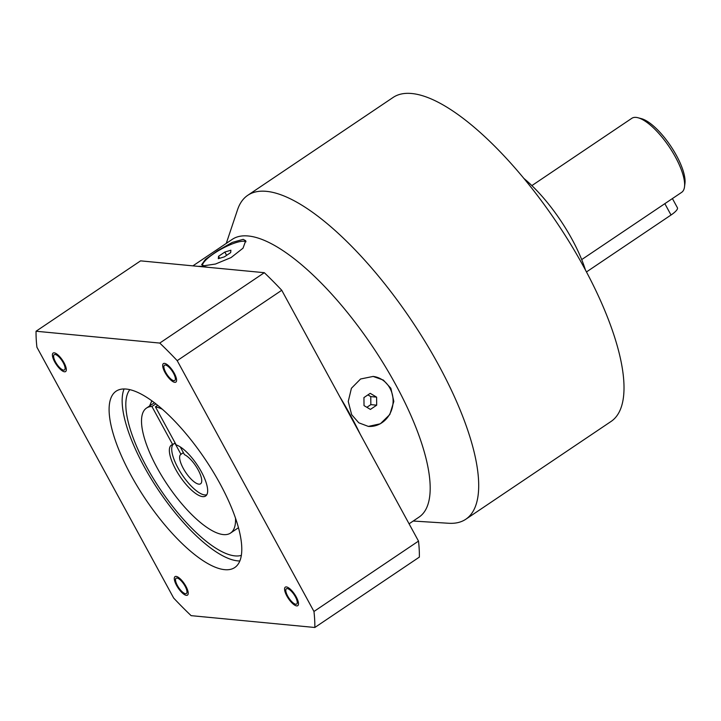 <?xml version="1.0" encoding="UTF-8"?>
<svg xmlns="http://www.w3.org/2000/svg" width="721" height="721" viewBox="0 0 721 721"><rect width="100%" height="100%" fill="white"/><g stroke="black" fill="none" stroke-linecap="round" stroke-linejoin="round"><path stroke-width="1.08" d="M581.703 259.596L681.678 192.336A44.63 15.069 -123.9 0 0 684.508 186.856L684.95 183.422A41.836 14.123 -123.9 0 0 676.469 155.529A41.836 14.123 -123.9 0 0 641.33 118.632L637.977 117.748A44.63 15.069 -123.9 0 0 631.839 118.298L531.873 185.603M684.508 186.856A44.63 15.069 -123.9 0 0 675.46 157.106A44.63 15.069 -123.9 0 0 637.977 117.748M523.689 178.267A83.672 28.245 56.1 0 1 572.041 239.318A83.672 28.245 -123.9 0 1 585.434 269.978M465.856 519.21L611.165 421.388A195.247 65.908 -123.9 0 0 571.014 244.798A195.247 65.908 -123.9 0 0 411.673 93.514A195.247 65.908 56.1 0 0 393.089 97.461L247.781 195.292A195.247 65.908 56.1 0 1 266.364 191.344A195.247 65.908 -123.9 0 1 425.705 342.628A195.247 65.908 -123.9 0 1 465.856 519.21A195.247 65.908 -123.9 0 1 448.633 523.266L413.196 521.04M226.277 243.392L237.551 209.721A195.247 65.908 56.1 0 1 247.781 195.292M192.904 265.86L232.252 239.363A167.353 56.49 56.1 0 1 248.186 235.983A167.353 56.49 -123.9 0 1 384.762 365.655A167.353 56.49 -123.9 0 1 419.18 517.011L409.077 523.816M360.284 434.321A167.353 56.49 -123.9 0 0 339.573 396.343M208.018 267.311A167.353 56.49 -123.9 0 0 202.88 266.482A167.353 56.49 -123.9 0 0 198.14 266.364M243.175 239.354L245.717 240.733L243.031 248.168L231.08 257.568L215.489 264.03L203.971 265.752L201.637 264.76L205.431 259.398L217.697 250.683L232.333 242.391L243.175 239.354M351.65 414.665L348.243 401.489L351.415 388.277L360.581 378.994L373.127 376.434L383.392 380.093L390.854 388.268L393.819 401.408L389.818 414.53L380.346 423.786L368.35 426.408L358.788 422.812L351.65 414.665M372.973 376.416A25.1 22.766 95.5 0 1 389.917 388.177A25.1 22.766 -84.5 0 1 389.574 414.395A25.1 22.766 -84.5 0 1 368.197 426.39M363.943 397.568L364.024 405.608L370.405 409.42L376.686 405.184L376.596 397.145L370.224 393.333L363.943 397.568M376.596 397.145L370.756 396.586L367.917 394.892M376.686 405.184L370.846 404.625L370.756 396.586M366.863 407.302L370.846 404.625M202.376 265.382A25.1 6.318 -28.6 0 1 219.508 250.07A25.1 6.318 -28.6 0 1 244.212 241.256A25.1 6.318 151.4 0 1 246.014 241.778M218.544 256.288L218.319 258.686L224.384 256.847L230.675 252.611L230.891 250.214L224.826 252.053L218.544 256.288L219.635 258.289M224.826 252.053L226.619 255.342M314.834 627.486L419.37 557.099A223.14 75.326 -123.9 0 0 418.504 541.101L281.749 290.275A223.14 75.326 -123.9 0 0 264.31 272.691L140.586 260.858L36.05 331.236A223.14 75.326 -123.9 0 0 36.924 347.243L173.68 598.07A223.14 75.326 -123.9 0 0 191.119 615.653L314.834 627.486A223.14 75.326 -123.9 0 0 313.959 611.48L177.204 360.653A223.14 75.326 -123.9 0 0 159.765 343.07L36.05 331.236M418.504 541.101L313.959 611.48M264.31 272.691L159.765 343.07M281.749 290.275L177.204 360.653M224.673 569.662A106.266 35.87 56.1 0 1 137.954 487.324A106.266 35.87 56.1 0 1 116.09 391.206A106.266 35.87 56.1 0 1 126.211 389.061A106.266 35.87 56.1 0 1 212.938 471.399A106.266 35.87 56.1 0 1 234.794 567.517A106.266 35.87 56.1 0 1 224.673 569.662M287.67 596.051A9.202 3.109 -123.9 0 0 296.664 604.054A9.202 3.109 -123.9 0 0 295.385 596.79A9.202 3.109 -123.9 0 0 286.381 588.778A9.202 3.109 -123.9 0 0 287.67 596.051M177.393 585.506A9.202 3.109 -123.9 0 0 186.397 593.509A9.202 3.109 -123.9 0 0 185.108 586.245A9.202 3.109 -123.9 0 0 176.113 578.233A9.202 3.109 -123.9 0 0 177.393 585.506M55.499 361.933A9.202 3.109 -123.9 0 0 64.502 369.945A9.202 3.109 -123.9 0 0 63.214 362.672A9.202 3.109 -123.9 0 0 54.219 354.669A9.202 3.109 -123.9 0 0 55.499 361.933M165.776 372.478A9.202 3.109 -123.9 0 0 174.77 380.49A9.202 3.109 -123.9 0 0 173.491 373.217A9.202 3.109 -123.9 0 0 164.487 365.214A9.202 3.109 -123.9 0 0 165.776 372.478M124.075 388.961A106.266 35.87 -123.9 0 0 157.295 488.423A106.266 35.87 -123.9 0 0 237.741 560.866A106.266 35.87 56.1 0 0 239.877 560.965M129.834 389.664A100.408 33.896 -123.9 0 0 155.808 482.475A100.408 33.896 -123.9 0 0 235.028 555.891A100.408 33.896 56.1 0 0 241.382 555.368M180.259 446.921L184.468 454.645A17.71 5.975 56.1 0 1 197.978 469.569A17.71 5.975 56.1 0 1 200.582 483.791A17.71 5.975 56.1 0 1 185.73 472.435A17.71 5.975 56.1 0 1 180.8 454.401A17.71 5.975 56.1 0 1 180.962 454.302L174.987 443.343A30.399 10.265 -123.9 0 0 173.707 443.875L175.104 442.937L172.67 444.569L151.924 406.5A75.308 25.424 -123.9 0 0 146.453 408.095A75.308 25.424 -123.9 0 0 167.425 484.764A75.308 25.424 -123.9 0 0 230.567 533.035A75.308 25.424 -123.9 0 0 235.506 518.066M162.18 409.149A75.308 25.424 -123.9 0 0 155.43 406.842L176.185 444.902A30.679 10.355 -123.9 0 1 200.393 470.047A30.679 10.355 -123.9 0 1 205.647 496.012A30.679 10.355 -123.9 0 1 202.727 496.634A30.679 10.355 56.1 0 1 177.681 472.859A30.679 10.355 56.1 0 1 171.373 445.109A30.679 10.355 56.1 0 1 172.67 444.569M155.826 403.877L151.924 406.5M157.656 405.337L155.43 406.842M180.962 454.302L183.395 452.671M173.707 443.875A30.399 10.265 -123.9 0 0 181.404 473.661A30.399 10.265 -123.9 0 0 206.81 494.741M672.414 198.581L677.425 207.774A13.942 3.506 151.4 0 1 671.026 215.011L586.479 271.934M296.205 596.862A11.157 3.767 -123.9 0 0 285.291 587.164A11.157 3.767 -123.9 0 0 286.85 595.97A11.157 3.767 -123.9 0 0 297.755 605.676A11.157 3.767 -123.9 0 0 296.205 596.862M164.46 363.366A11.157 3.767 -123.9 0 0 163.406 363.6A11.157 3.767 -123.9 0 0 165.695 373.685A11.157 3.767 -123.9 0 0 174.797 382.328A11.157 3.767 -123.9 0 0 175.861 382.103A11.157 3.767 -123.9 0 0 173.572 372.018A11.157 3.767 -123.9 0 0 164.46 363.366M54.688 361.861A11.157 3.767 -123.9 0 0 65.593 371.558A11.157 3.767 -123.9 0 0 64.034 362.753A11.157 3.767 -123.9 0 0 53.129 353.056A11.157 3.767 -123.9 0 0 54.688 361.861M186.424 595.357A11.157 3.767 -123.9 0 0 187.487 595.131A11.157 3.767 -123.9 0 0 185.189 585.037A11.157 3.767 -123.9 0 0 176.086 576.394A11.157 3.767 -123.9 0 0 175.023 576.62A11.157 3.767 -123.9 0 0 177.312 586.705A11.157 3.767 -123.9 0 0 186.424 595.357M149.905 405.77A19.521 17.71 -84.5 0 1 151.96 400.957M664.825 203.628L671.026 215.011M230.567 533.035L238.498 527.7M146.453 408.095L154.384 402.76M149.58 405.986L151.789 400.831"/></g></svg>
